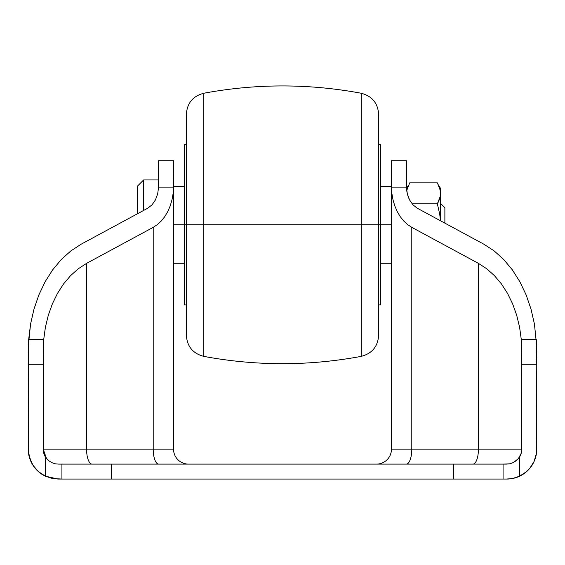 <?xml version="1.0" encoding="UTF-8"?>
<svg xmlns="http://www.w3.org/2000/svg" width="565" height="565" viewBox="0 0 565 565"><rect width="100%" height="100%" fill="white"/><g stroke="black" fill="none" stroke-linecap="round" stroke-linejoin="round"><path stroke-width="0.85" d="M504.411 479.064L503.076 479.064L503.076 464.105L509.665 463.823L513.338 462.615L518.359 458.688L521.241 453.179L521.792 449.154L521.792 364.764L536.75 364.764L536.75 358.076L536.75 449.154A29.91 29.91 0 0 1 519.623 476.196L519.623 456.908A14.958 14.958 0 0 1 518.515 458.498A14.958 14.958 0 0 0 519.623 456.908L516.855 460.263L513.338 462.615L509.665 463.823L506.48 464.105L58.52 464.105L61.924 464.105L61.924 479.064L58.223 479.064M378.642 334.847L378.642 224.814L391.467 224.814L380.782 224.814L380.782 304.93L380.782 224.814L378.642 224.814L378.642 335.377L378.642 224.814L361.219 224.814L361.219 356.374L361.219 224.814L203.781 224.814L203.781 356.374L203.781 224.814L173.533 224.814L184.218 224.814L184.218 304.93L184.218 224.814L186.358 224.814L186.358 335.377L186.358 114.25L186.358 224.814L203.781 224.814L203.781 356.374L203.781 93.246L203.781 224.814L361.219 224.814L361.219 356.374L361.219 93.246L361.219 224.814L378.642 224.814L378.642 114.78M523.303 474.127L526.651 471.563L519.623 476.196A29.91 29.91 0 0 1 506.84 479.064L61.924 479.064L111.573 479.064L111.573 464.105L453.427 464.105L453.427 479.064L503.076 479.064L503.076 464.105L453.427 464.105L453.427 479.064L111.573 479.064L111.573 464.105L61.924 464.105L61.924 479.064L52.474 478.513L45.377 476.196L45.377 456.908L48.159 460.27L51.683 462.622L55.342 463.823L58.52 464.105L55.342 463.823L51.683 462.622L48.159 460.27L45.377 456.908L45.377 476.196L38.349 471.563L32.89 465.157L30.891 461.443L28.547 453.356L28.25 364.764L43.208 364.764L43.208 449.154L43.759 453.179L45.377 456.908A14.958 14.958 0 0 1 43.208 449.154L43.237 351.529L43.696 339.636L45.405 327.213L48.315 315.221L52.361 303.871L57.482 293.369L63.584 283.913L70.547 275.663L78.26 268.771L86.572 263.368L86.572 449.154L43.208 449.154L86.572 449.154L86.572 263.368L153.207 227.363L153.207 449.154L86.572 449.154L173.533 449.154L173.533 160.714L173.102 193.576L171.986 199.883L170.213 205.893L167.812 211.48L164.846 216.522L161.364 220.908L157.458 224.545L153.207 227.363L153.207 449.154L173.533 449.154L173.533 186.358L173.102 193.576L171.986 199.883L170.213 205.893L167.812 211.48L164.846 216.522L161.364 220.908L157.458 224.545L153.207 227.363L86.572 263.368L78.26 268.771L70.547 275.663L63.584 283.913L57.482 293.369L52.361 303.871L48.315 315.221L45.405 327.213L43.696 339.636L28.653 339.636L30.552 324.133L33.971 309.14L38.858 294.93L45.108 281.773L52.609 269.915L61.218 259.582L70.773 250.966L81.099 244.228L147.74 208.217L81.099 244.228L70.773 250.966L81.099 244.228M406.419 186.358L406.419 160.714L406.433 187.114L391.467 187.114L391.467 160.714L391.467 449.154L391.467 186.358L391.898 193.576L391.467 187.114L406.433 187.114L406.419 186.358M158.581 160.714L158.567 187.114L157.692 193.823L155.453 199.897L152.042 204.834L147.74 208.217L152.042 204.834L155.453 199.897L157.692 193.823L158.567 187.114L173.533 187.114L158.567 187.114L158.581 160.714L173.533 160.714M526.651 471.563L529.603 468.555L526.651 471.563M535.564 457.481L536.453 453.356L534.109 461.443L529.603 468.555M531.029 309.147L534.448 324.133L536.616 345.342L534.448 324.133L531.029 309.14L534.448 324.133M536.722 351.557L536.75 356.833M406.694 190.511L406.433 187.114L407.309 193.823L406.694 190.511M408.269 196.973L407.309 193.823L409.547 199.897L408.269 196.973M412.959 204.834L409.547 199.897L412.959 204.834L417.26 208.217L412.959 204.834M483.901 244.228L494.227 250.966L483.901 244.228L417.26 208.217L483.901 244.228L494.227 250.966L503.782 259.582L512.391 269.915L519.892 281.773L526.142 294.93L531.029 309.14L526.142 294.93L519.892 281.773L512.391 269.915L503.782 259.582L512.391 269.915M406.32 464.105A14.958 5.466 90 0 0 411.793 449.154L411.793 227.363L411.793 449.154L391.467 449.154A14.958 14.958 0 0 1 376.509 464.105A14.958 14.958 0 0 0 391.467 449.154L478.428 449.154L478.428 263.368L486.74 268.771L494.453 275.663L501.416 283.913L507.518 293.369L512.639 303.871L516.685 315.221L519.595 327.213L521.304 339.636L521.792 364.764L536.75 364.764L536.453 453.356M393.014 199.883L391.898 193.576L393.014 199.883L394.787 205.893L393.014 199.883M397.188 211.48L394.787 205.893L397.188 211.48L400.154 216.522L397.188 211.48M403.636 220.908L400.154 216.522L403.636 220.908L407.542 224.545L403.636 220.908M411.793 227.363L407.542 224.545L411.793 227.363L478.428 263.368L411.793 227.363M406.412 464.105A14.958 5.466 -90 0 0 411.793 449.154L478.428 449.154L478.428 263.368L486.74 268.771L494.453 275.663L501.416 283.913L507.518 293.369L512.639 303.871L516.685 315.221L519.595 327.213L521.304 339.636L536.347 339.636L521.304 339.636L521.763 351.564L521.792 449.154L478.428 449.154A14.958 5.466 -90 0 1 472.962 464.105A14.958 5.466 90 0 0 478.428 449.154L521.792 449.154A14.958 14.958 0 0 1 519.623 456.908L519.623 476.196L512.526 478.513L506.84 479.064A29.91 29.91 0 0 0 519.623 476.196L512.526 478.513L506.48 479.064M58.52 479.064L52.474 478.513L45.377 476.196A29.91 29.91 0 0 1 28.25 449.154L28.377 345.356L30.552 324.133L33.971 309.14L38.858 294.93L45.108 281.773L52.609 269.915L61.218 259.582L70.773 250.966L61.218 259.582L52.609 269.915M28.278 351.543L28.25 364.764L43.208 364.764L43.696 339.636L28.653 339.636L28.363 345.992M28.384 345.321L28.25 364.764M29.437 457.481L32.89 465.157L38.349 471.563L41.704 474.127M33.971 309.14L30.552 324.133M494.227 250.966L503.782 259.582L494.227 250.966M536.75 364.764L536.347 339.636M378.642 224.814L378.642 114.25L378.642 224.814M361.219 224.814L361.219 93.246L361.219 224.814M203.781 224.814L203.781 93.246L203.781 224.814M186.358 114.78L186.358 334.847M184.218 144.689L184.218 224.814L184.218 144.689L186.358 144.689M380.782 144.689L380.782 224.814L380.782 144.689L378.642 144.689M137.217 186.358L137.217 213.909L137.217 186.358L143.623 179.945L143.623 210.441L143.623 179.945L158.581 179.945M444.881 223.14L444.881 207.722L444.881 223.14M188.491 464.105A14.958 14.958 0 0 1 173.533 449.154A14.958 14.958 0 0 0 188.491 464.105M158.68 464.105A14.958 5.466 90 0 1 153.207 449.154A14.958 5.466 -90 0 0 158.68 464.105M92.038 464.105A14.958 5.466 90 0 1 86.572 449.154A14.958 5.466 -90 0 0 92.038 464.105M440.608 220.83L440.608 188.491L440.608 193.357L439.732 188.053L437.359 182.869L409.667 182.869L406.645 190.688L409.667 182.869L437.359 182.869L440.382 190.688L440.608 220.83M412.104 203.845L437.359 203.845L439.732 214.248L440.474 220.76L439.732 214.248L437.359 203.845L440.382 196.02L437.359 203.845L412.104 203.845M406.419 188.491L408.318 185.454M438.249 202.206L439.732 198.661L437.359 203.845M440.22 196.867L440.382 196.027M438.708 185.454L440.608 188.491M380.782 304.93L378.642 304.93M391.467 263.269L380.782 263.269M184.218 263.269L173.533 263.269M186.358 304.93L184.218 304.93M378.642 335.377C377.858 346.543 372.045 353.549 361.219 356.374C308.737 366.12 256.263 366.12 203.781 356.374C192.955 353.549 187.142 346.543 186.358 335.377M391.467 160.714L406.419 160.714M45.377 476.196L58.16 479.064C39.995 477.291 30.023 467.319 28.25 449.154M186.358 114.25C187.142 103.084 192.955 96.078 203.781 93.246C256.263 83.5 308.737 83.5 361.219 93.246C372.045 96.078 377.858 103.084 378.642 114.25M184.218 186.358L173.533 186.358M391.467 186.358L380.782 186.358M440.608 203.449L444.881 207.722M43.208 449.154L46.478 458.49"/></g></svg>
